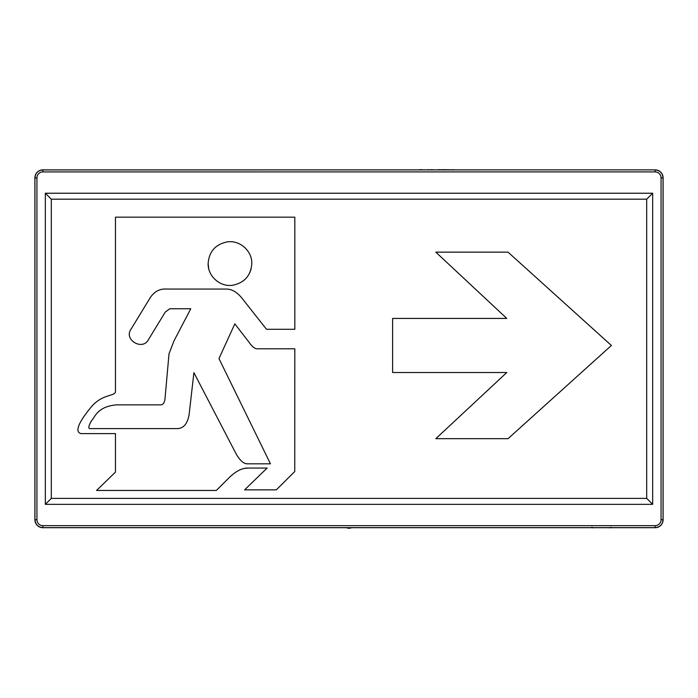 <?xml version="1.0" encoding="UTF-8"?>
<svg xmlns="http://www.w3.org/2000/svg" width="698" height="698" viewBox="0 0 698 698"><rect width="100%" height="100%" fill="white"/><g stroke="black" fill="none" stroke-linecap="round" stroke-linejoin="round"><path stroke-width="1.05" d="M453.7 169.876L655.152 169.876C659.976 170.347 662.629 172.991 663.1 177.824L663.1 519.757A7.948 7.948 0 0 1 655.152 527.705L609.424 527.705M593.518 527.705L352.036 527.705L349 528.325L345.964 527.705L42.848 527.705L655.152 527.705C659.976 527.234 662.629 524.582 663.1 519.757L663.1 177.824A7.948 7.948 0 0 0 655.152 169.876L42.848 169.876A7.948 7.948 0 0 0 34.9 177.824C35.371 172.991 38.024 170.347 42.848 169.876L420.484 169.876M34.9 519.757A7.948 7.948 0 0 0 42.848 527.705C38.024 527.234 35.371 524.582 34.9 519.757L34.9 177.824L34.952 519.705C35.424 524.53 38.076 527.182 42.901 527.653L42.848 527.705M422.22 169.876L430.718 169.876M431.207 169.876L439.618 169.876M443.099 169.675L453.534 169.876M655.152 169.876L42.901 169.928L42.901 171.909L655.099 171.909L655.099 169.928C659.924 170.399 662.577 173.043 663.048 177.877L663.1 177.824M663.1 519.757L663.048 519.705C662.577 524.53 659.924 527.182 655.099 527.653L655.152 527.705M611.413 527.705L593.71 527.705M591.529 527.705L592.646 527.705M626.123 527.705L632.484 527.705M489.97 169.876L455.009 169.876M412.37 169.876L408.635 169.876M415.615 169.876L412.867 169.876M422.098 169.675L420.528 169.876M421.016 169.876L422.098 169.876M422.875 169.876L422.386 169.876M433.065 169.876L432.577 169.876M442.061 169.675L439.67 169.876M440.159 169.876L442.061 169.876M443.596 169.876L443.099 169.876M369.373 169.876L328.627 169.876M418.573 169.876L416.008 169.876M420.24 169.675L419.079 169.876M425.981 169.876L423.381 169.876M427.743 169.876L426.618 169.876M436.747 169.876L439.618 169.675M449.887 169.675L449.224 169.876M421.016 169.675L420.528 169.675M427.743 169.675L430.134 169.876M432.577 169.675L431.207 169.675M436.32 169.876L433.624 169.876M440.159 169.675L439.67 169.675M453.534 169.675L452.793 169.876M452.374 169.675L451.545 169.876M42.848 169.876L42.901 169.928C38.076 170.399 35.424 173.043 34.952 177.877L34.9 177.824M652.665 504.349L45.335 504.349L45.335 193.233L652.665 193.233L652.665 504.349L646.697 498.389L51.303 498.389L45.335 504.349M216.319 490.45L228.691 478.147L216.319 490.45L96.542 490.45L115.467 472.118L115.467 433.615L81.204 433.615C73.395 432.062 80.549 419.524 92.337 405.713C103.13 394.091 113.835 396.377 115.467 392.101L115.467 217.157L294.818 217.157L294.818 329.281L266.496 329.281L241.56 297.662C236.509 291.747 231.282 288.885 225.882 289.068L166.918 289.068C159.938 288.51 154.363 291.415 150.175 297.776L131.032 329.168C123.45 339.804 142.479 350.937 148.351 339.795C142.479 350.937 123.45 339.804 131.032 329.168M244.448 468.428L248.043 468.053C241.953 467.957 235.505 471.316 228.691 478.147M392.616 372.523L392.616 318.428L506.774 318.428L435.814 252.144L508.039 252.144L611.396 345.475L508.039 438.684L435.814 438.684L506.774 372.523L392.616 372.523M148.351 339.795L165.252 312.085L169.788 308.752L190.79 308.752L173.95 340.947L169.012 353.79L164.99 398.933C164.466 402.615 163.166 404.587 161.098 404.857L116.854 404.857C97.511 406.306 94.937 417.221 91.935 420.152C89.047 424.777 88.201 427.595 89.388 428.607L177.056 428.607C183.522 428.546 187.544 423.808 189.132 414.385L193.904 372.662L236.125 453.909C239.946 460.436 243.628 463.742 247.179 463.83L270.458 463.83L218.971 358.589L234.833 323.855L248.758 341.872C251.594 346.077 254.255 348.389 256.759 348.791L294.818 348.791L294.748 471.534L276.321 489.856L244.605 489.856L267.125 468.053L248.043 468.053M251.804 263.574C250.861 275.597 244.483 282.821 232.67 285.246C220.21 287.218 207.751 276.303 208.126 263.574C209.068 251.55 215.446 244.326 227.26 241.901C239.719 239.92 252.179 250.844 251.804 263.574M208.126 263.748L208.693 268.538M244.056 280.264L245.356 279.069M249.587 273.171L251.027 269.358M45.335 193.233L51.303 199.192L51.303 498.389M652.665 193.233L646.697 199.192L51.303 199.192M646.697 199.192L646.697 498.389M626.717 527.705L631.891 527.705L626.717 527.705M661.058 177.877L661.058 519.705L663.048 519.705L663.048 177.877L661.058 177.877A5.959 5.959 45 0 0 655.099 171.909M655.099 525.664L42.901 525.664L42.901 527.653L655.099 527.653L655.099 525.664A5.959 5.959 135 0 0 661.058 519.705M42.901 525.664A5.959 5.959 -135 0 1 36.942 519.705L36.942 177.877A5.959 5.959 -45 0 1 42.901 171.909M36.942 177.877L34.952 177.877L34.952 519.705L36.942 519.705M609.241 527.705L610.174 527.705M610.925 527.138C610.855 527.793 610.192 527.976 608.935 527.705L608.935 527.705M594.007 527.705L594.007 527.705C592.785 527.985 592.122 527.793 592.017 527.121C592.096 527.793 592.759 527.976 594.007 527.705L594.007 527.705"/></g></svg>
